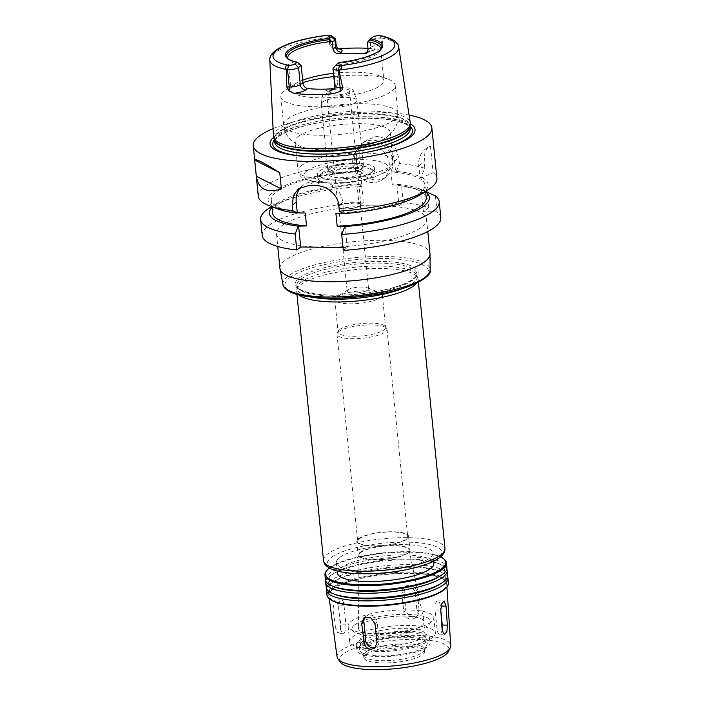<?xml version="1.0" encoding="UTF-8"?>
<svg xmlns="http://www.w3.org/2000/svg" width="704" height="704" viewBox="0 0 704 704"><rect width="100%" height="100%" fill="white"/><g stroke="black" fill="none" stroke-linecap="round" stroke-linejoin="round"><path stroke-width="0.53" stroke-dasharray="3.52 2.64" d="M340.622 628.082A7.181 2.71 90.5 0 0 343.182 633.292A7.181 2.71 90.5 0 0 345.866 624.14L343.974 605.158A7.181 2.71 90.5 0 0 341.422 599.949A7.181 2.71 90.5 0 0 338.73 609.101L340.622 628.082L335.562 628.038L337.946 633.239L339.671 631.69L340.472 629.561L340.815 624.122L338.307 605.106L335.166 599.887L334.365 600.169L333.062 609.048L335.562 628.038M365.112 617.241A7.181 6.389 53.1 0 1 366.221 616.15A7.181 6.389 53.1 0 1 373.032 615.806A7.181 6.389 53.1 0 1 377.186 621.949L379.078 640.93A7.181 6.389 53.1 0 1 376.746 646.606A7.181 6.389 53.1 0 1 375.654 647.249M442.138 629.675A7.181 2.71 -89.5 0 1 439.578 634.198A7.181 2.71 -89.5 0 1 437.017 628.998L435.125 610.007A7.181 2.71 -89.5 0 1 437.818 600.855A7.181 2.71 -89.5 0 1 440.37 606.065L440.845 610.834M403.814 612.198A7.181 6.389 -126.9 0 0 407.968 618.341A7.181 6.389 -126.9 0 0 414.779 618.006A7.181 6.389 -126.9 0 0 417.111 612.33L415.21 593.34A7.181 6.389 -126.9 0 0 411.066 587.206A7.181 6.389 -126.9 0 0 404.254 587.541A7.181 6.389 -126.9 0 0 401.914 593.217L403.814 612.198L405.812 610.702L409.992 616.783L416.812 616.466L418.845 613.492L419.109 610.852L417.454 591.659L413.521 585.385L406.674 585.728L404.158 591.536L405.812 610.702M360.087 205.911A11.484 2.957 174.3 0 1 347.459 208.93A11.484 2.957 174.3 0 1 338.017 206.958A11.484 2.957 174.3 0 1 338.809 205.718A11.484 2.957 174.3 0 1 351.437 202.699A11.484 2.957 174.3 0 1 360.879 204.67A11.484 2.957 174.3 0 1 360.087 205.911M339.478 205.718A10.771 2.772 174.3 0 1 351.314 202.893A10.771 2.772 174.3 0 1 360.166 204.741A10.771 2.772 174.3 0 1 349.721 208.578A10.771 2.772 174.3 0 1 338.73 206.879A10.771 2.772 174.3 0 1 339.478 205.718M298.936 294.958A61.028 15.717 174.3 0 1 296.648 291.262A61.028 15.717 174.3 0 1 296.692 290.127A61.028 15.717 174.3 0 1 300.863 284.671A61.028 15.717 174.3 0 1 365.807 268.778A61.028 15.717 174.3 0 1 417.833 278.036A61.028 15.717 174.3 0 1 418.097 279.136A61.028 15.717 174.3 0 1 416.583 283.21M312.673 297.255A60.306 15.532 174.3 0 1 297.106 288.614A60.306 15.532 174.3 0 1 297.15 287.496A60.306 15.532 174.3 0 1 301.268 282.102A60.306 15.532 174.3 0 1 365.446 266.394A60.306 15.532 174.3 0 1 416.865 275.546A60.306 15.532 174.3 0 1 417.129 276.637A60.306 15.532 174.3 0 1 403.568 288.182M339.715 557.454A48.462 12.487 174.3 0 1 392.99 544.746A48.462 12.487 174.3 0 1 432.81 553.062A48.462 12.487 174.3 0 1 385.827 570.302A48.462 12.487 174.3 0 1 336.362 562.69A48.462 12.487 174.3 0 1 339.715 557.454M337.401 573.047A48.462 12.487 174.3 0 1 340.745 567.811A48.462 12.487 174.3 0 1 394.02 555.104A48.462 12.487 174.3 0 1 433.849 563.42M329.384 568.014A60.306 15.532 174.3 0 1 329.78 567.706A60.306 15.532 174.3 0 1 384.63 552.719A60.306 15.532 174.3 0 1 440.704 556.899M326.744 570.601A61.028 15.717 174.3 0 1 329.182 568.392A61.028 15.717 174.3 0 1 388.124 552.922A61.028 15.717 174.3 0 1 443.802 558.914M325.45 579.814A61.028 15.717 174.3 0 1 329.666 573.223A61.028 15.717 174.3 0 1 396.757 557.216A61.028 15.717 174.3 0 1 446.899 567.697M335.333 587.224A58.538 15.083 174.3 0 1 332.103 574.622A58.538 15.083 174.3 0 1 333.951 573.364A58.538 15.083 174.3 0 1 384.815 560.129A58.538 15.083 174.3 0 1 437.29 563.05A58.538 15.083 174.3 0 1 438.671 576.91M325.82 581.178A61.028 15.717 174.3 0 1 329.938 575.986A61.028 15.717 174.3 0 1 331.866 574.675A61.028 15.717 174.3 0 1 384.886 560.877A61.028 15.717 174.3 0 1 439.595 563.922A61.028 15.717 174.3 0 1 446.802 569.096M326.207 587.409A61.028 15.717 174.3 0 1 330.422 580.818A61.028 15.717 174.3 0 1 397.514 564.81A61.028 15.717 174.3 0 1 447.656 575.291M336.09 594.818A58.538 15.083 174.3 0 1 332.869 582.217A58.538 15.083 174.3 0 1 334.708 580.958A58.538 15.083 174.3 0 1 385.572 567.723A58.538 15.083 174.3 0 1 438.046 570.645A58.538 15.083 174.3 0 1 439.428 584.505M326.577 588.773A61.028 15.717 174.3 0 1 330.695 583.581A61.028 15.717 174.3 0 1 332.622 582.27A61.028 15.717 174.3 0 1 385.642 568.471A61.028 15.717 174.3 0 1 440.352 571.516A61.028 15.717 174.3 0 1 447.559 576.69M326.964 595.003A61.028 15.717 174.3 0 1 331.179 588.412A61.028 15.717 174.3 0 1 398.27 572.405A61.028 15.717 174.3 0 1 448.413 582.886M330.326 599.526A60.306 15.532 174.3 0 1 331.918 589.107A60.306 15.532 174.3 0 1 406.067 573.065A60.306 15.532 174.3 0 1 446.01 587.981M332.913 589.116A59.233 15.259 174.3 0 1 398.279 573.575A59.233 15.259 174.3 0 1 446.714 583.889A59.233 15.259 174.3 0 1 389.277 604.815A59.233 15.259 174.3 0 1 328.83 595.654A59.233 15.259 174.3 0 1 332.913 589.116M337.058 656.876A57.13 14.714 174.3 0 1 340.991 650.575A57.13 14.714 174.3 0 1 404.043 635.58A57.13 14.714 174.3 0 1 450.745 645.524M340.322 662.103A55.053 14.186 174.3 0 1 343.262 654.042A55.053 14.186 174.3 0 1 407.915 639.452A55.053 14.186 174.3 0 1 448.58 651.297M365.983 654.262A30.518 7.858 174.3 0 1 399.529 646.254A30.518 7.858 174.3 0 1 424.6 651.49A30.518 7.858 174.3 0 1 395.014 662.35A30.518 7.858 174.3 0 1 363.871 657.554A30.518 7.858 174.3 0 1 365.983 654.262M365.763 652.062A30.518 7.858 174.3 0 1 399.309 644.054A30.518 7.858 174.3 0 1 424.38 649.29A30.518 7.858 174.3 0 1 424.134 650.531A30.518 7.858 174.3 0 1 394.794 660.15A30.518 7.858 174.3 0 1 364.135 656.524A30.518 7.858 174.3 0 1 363.651 655.354A30.518 7.858 174.3 0 1 365.763 652.062M361.997 646.29A33.959 8.747 174.3 0 1 401.878 637.287A33.959 8.747 174.3 0 1 426.967 644.591A33.959 8.747 174.3 0 1 394.31 655.292A33.959 8.747 174.3 0 1 360.184 651.262A33.959 8.747 174.3 0 1 361.997 646.29M359.374 646.263A36.793 9.478 174.3 0 1 399.819 636.618A36.793 9.478 174.3 0 1 430.056 642.928A36.793 9.478 174.3 0 1 394.381 656.014A36.793 9.478 174.3 0 1 356.831 650.241A36.793 9.478 174.3 0 1 359.374 646.263M358.855 641.089A36.793 9.478 174.3 0 1 399.309 631.435A36.793 9.478 174.3 0 1 429.537 637.754A36.793 9.478 174.3 0 1 393.87 650.839A36.793 9.478 174.3 0 1 356.312 645.066A36.793 9.478 174.3 0 1 358.855 641.089M362.674 641.124A32.666 8.413 174.3 0 1 398.587 632.553A32.666 8.413 174.3 0 1 425.436 638.167A32.666 8.413 174.3 0 1 393.765 649.783A32.666 8.413 174.3 0 1 360.422 644.653A32.666 8.413 174.3 0 1 362.674 641.124M362.261 636.979A32.666 8.413 174.3 0 1 398.174 628.417A32.666 8.413 174.3 0 1 425.022 634.022A32.666 8.413 174.3 0 1 393.351 645.638A32.666 8.413 174.3 0 1 360.008 640.508A32.666 8.413 174.3 0 1 362.261 636.979M352.625 636.891A43.076 11.097 174.3 0 1 399.978 625.592A43.076 11.097 174.3 0 1 435.38 632.984A43.076 11.097 174.3 0 1 393.615 648.305A43.076 11.097 174.3 0 1 349.65 641.546A43.076 11.097 174.3 0 1 352.625 636.891M351.076 621.359A43.076 11.097 174.3 0 1 398.429 610.06A43.076 11.097 174.3 0 1 433.831 617.452A43.076 11.097 174.3 0 1 432.573 620.558A43.076 11.097 174.3 0 1 392.066 632.773A43.076 11.097 174.3 0 1 349.941 628.804A43.076 11.097 174.3 0 1 348.093 626.014A43.076 11.097 174.3 0 1 351.076 621.359M354.746 624.844A39.486 10.173 174.3 0 1 403.295 614.337A39.486 10.173 174.3 0 1 429.449 624.105A39.486 10.173 174.3 0 1 392.313 635.307A39.486 10.173 174.3 0 1 353.707 631.664A39.486 10.173 174.3 0 1 354.746 624.844M360.694 624.897A33.062 8.518 174.3 0 1 396.581 616.246A33.062 8.518 174.3 0 1 424.169 621.667A33.062 8.518 174.3 0 1 392.154 633.662A33.062 8.518 174.3 0 1 358.398 628.232A33.062 8.518 174.3 0 1 360.694 624.897M360.774 552.482A25.159 6.486 174.3 0 1 388.089 545.899A25.159 6.486 174.3 0 1 409.086 550.026A25.159 6.486 174.3 0 1 384.718 559.152A25.159 6.486 174.3 0 1 359.022 555.016A25.159 6.486 174.3 0 1 360.774 552.482M359.973 552.473A26.03 6.706 174.3 0 1 388.582 545.653A26.03 6.706 174.3 0 1 409.974 550.114A26.03 6.706 174.3 0 1 384.736 559.372A26.03 6.706 174.3 0 1 358.178 555.289A26.03 6.706 174.3 0 1 359.973 552.473M358.591 538.666A26.03 6.706 174.3 0 1 387.209 531.846A26.03 6.706 174.3 0 1 408.593 536.307A26.03 6.706 174.3 0 1 383.363 545.565A26.03 6.706 174.3 0 1 356.796 541.482A26.03 6.706 174.3 0 1 358.591 538.666M359.427 538.674A25.133 6.477 174.3 0 1 387.05 532.083A25.133 6.477 174.3 0 1 407.695 536.404A25.133 6.477 174.3 0 1 383.337 545.336A25.133 6.477 174.3 0 1 357.685 541.394A25.133 6.477 174.3 0 1 359.427 538.674M338.756 331.575A25.133 6.477 174.3 0 1 364.461 325.098A25.133 6.477 174.3 0 1 386.628 328.337A25.133 6.477 174.3 0 1 387.024 329.305A25.133 6.477 174.3 0 1 362.666 338.237A25.133 6.477 174.3 0 1 337.014 334.294A25.133 6.477 174.3 0 1 337.216 333.274A25.133 6.477 174.3 0 1 338.756 331.575M339.706 329.498A23.874 6.151 174.3 0 1 364.135 323.338A23.874 6.151 174.3 0 1 385.194 326.418A23.874 6.151 174.3 0 1 385.572 327.334A23.874 6.151 174.3 0 1 362.428 335.826A23.874 6.151 174.3 0 1 338.061 332.077A23.874 6.151 174.3 0 1 338.246 331.109A23.874 6.151 174.3 0 1 339.706 329.498M336.477 297.07A23.874 6.151 174.3 0 1 337.225 296.56A23.874 6.151 174.3 0 1 357.966 291.166A23.874 6.151 174.3 0 1 379.368 292.354A23.874 6.151 174.3 0 1 382.334 294.914A23.874 6.151 174.3 0 1 359.19 303.398A23.874 6.151 174.3 0 1 334.822 299.649A23.874 6.151 174.3 0 1 336.477 297.07M347.882 289.916A10.771 2.772 174.3 0 1 348.216 289.678A10.771 2.772 174.3 0 1 357.579 287.25A10.771 2.772 174.3 0 1 367.233 287.786A10.771 2.772 174.3 0 1 368.57 288.939A10.771 2.772 174.3 0 1 358.125 292.767A10.771 2.772 174.3 0 1 347.134 291.078A10.771 2.772 174.3 0 1 347.882 289.916M279.946 268.523A75.39 19.422 174.3 0 1 285.155 260.383A75.39 19.422 174.3 0 1 368.025 240.61A75.39 19.422 174.3 0 1 429.977 253.554M262.214 235.435A89.751 23.118 174.3 0 1 363.396 202.4L359.11 205.621L379.051 205.814A75.39 19.422 -5.7 0 0 281.714 225.861A75.39 19.422 -5.7 0 0 276.496 234.01A75.39 19.422 -5.7 0 0 323.972 247.236A75.39 19.422 -5.7 0 0 426.527 219.032A75.39 19.422 -5.7 0 0 379.051 205.814L399.001 205.999L403.286 202.778A89.751 23.118 174.3 0 1 428.762 207.662L423.368 211.719L437.043 211.851A89.751 23.118 174.3 0 1 440.818 217.606M343.306 250.413L347.239 247.456L343.006 247.412M333.265 68.103A8.545 2.2 174.3 0 1 333.608 67.795L338.976 62.577M336.582 64.381L333.608 67.795L335.324 85.052L337.946 83.09L336.222 65.833M333.476 73.348A46.666 12.021 174.3 0 1 378.03 75.39A46.666 12.021 174.3 0 1 383.83 80.388A46.666 12.021 174.3 0 1 338.589 96.985A46.666 12.021 174.3 0 1 290.954 89.654A46.666 12.021 174.3 0 1 294.175 84.612A46.666 12.021 174.3 0 1 295.645 83.609A46.666 12.021 174.3 0 1 302.658 80.238M380.6 49.632A46.666 12.021 174.3 0 1 380.292 50.512A46.666 12.021 174.3 0 1 336.934 65.058M337.946 83.09L335.843 87.604L334.25 88.458M300.573 64.715A46.666 12.021 174.3 0 1 288.517 59.673A46.666 12.021 174.3 0 1 288.042 58.872M380.556 49.694A47.705 12.285 174.3 0 1 380.125 50.222A47.705 12.285 174.3 0 1 338.325 63.422M367.391 42.39L370.014 40.418A8.545 2.2 174.3 0 1 381.04 38.148L381.902 38.034L381.682 35.895M379.386 35.684L381.04 38.148L381.735 45.047L383.108 45.065L381.665 38.148M273.442 136.47A68.746 17.706 174.3 0 1 278.212 129.281A68.746 17.706 174.3 0 1 353.338 111.267A68.746 17.706 174.3 0 1 410.247 122.813M326.955 35.288L329.56 37.655L329.498 44.554L330.871 44.572A8.545 2.2 174.3 0 1 334.294 44.889A8.545 2.2 174.3 0 1 336.257 46.068M337.638 48.822L331.478 47.159L329.498 44.554M367.981 48.321A65.428 16.852 174.3 0 1 377.388 49.157A13.93 3.59 -5.7 0 0 367.884 51.515M383.108 45.065L382.334 47.643L378.831 49.183L377.388 49.157M329.56 37.655L330.185 37.664A8.545 2.2 174.3 0 1 335.201 38.614M298.637 63.052A47.705 12.285 174.3 0 1 288.622 59.356A47.705 12.285 174.3 0 1 288.094 58.916M423.368 211.719L421.256 190.582L422.127 189.922L425.876 191.215L419.426 188.786A80.406 20.715 174.3 0 1 422.127 189.922M427.222 192.21L428.762 207.662M425.586 191.506L423.474 190.599L421.256 190.582M437.043 211.851L435.45 195.897M419.962 177.637L422.18 177.654L433.127 172.577L430.496 146.274L428.041 147.074L424.926 152.134L424.178 161.744L424.838 168.397L420.842 176.977L419.962 177.637L418.783 165.801A21.542 19.158 53.1 0 1 425.779 148.773A21.542 19.158 53.1 0 1 430.496 146.274M422.18 177.654A80.406 20.715 174.3 0 1 420.033 194.867M343.482 213.646L343.015 213.365M403.286 202.778L401.694 186.824L397.646 184.29L396.889 184.862L392.269 184.818L390.975 171.873A77.185 19.879 174.3 0 1 424.917 184.774A77.185 19.879 174.3 0 1 335.896 213.294M390.975 171.873L395.595 171.917L396.361 171.345A80.406 20.715 174.3 0 1 420.842 176.977M433.127 172.577A89.751 23.118 174.3 0 1 436.902 178.341M423.474 190.599A80.406 20.715 174.3 0 1 425.63 191.937M401.694 186.824A89.751 23.118 174.3 0 1 427.17 191.708M397.646 184.29A80.406 20.715 174.3 0 1 419.426 188.786M343.842 213.374L342.76 202.585A21.542 19.158 -126.9 0 0 320.751 181.685L314.107 181.623A21.542 19.158 -126.9 0 0 303.222 185.117A21.542 19.158 -126.9 0 0 300.934 187.194M347.239 247.456L345.136 226.318M396.361 171.345L399.37 163.504A89.751 23.118 174.3 0 1 424.838 168.397M399.37 163.504L398.807 157.907L395.111 146.96L387.174 138.97L376.719 136.303L366.582 140.008L360.51 147.638L358.917 157.529L359.48 163.126L356.47 170.966L355.714 171.538L360.334 171.582L361.618 184.527L356.998 184.483L357.764 183.911L361.803 186.446L363.396 202.4M258.289 196.17A89.751 23.118 174.3 0 1 264.493 186.472A89.751 23.118 174.3 0 1 359.48 163.126M273.073 128.656A89.751 23.118 174.3 0 1 409.068 115.086M278.098 209.035A80.406 20.715 174.3 0 1 281.38 187.167A80.406 20.715 174.3 0 1 356.47 170.966M392.269 184.818A77.185 19.879 174.3 0 1 426.21 197.718M305.246 213.004A77.185 19.879 174.3 0 1 271.313 200.103A77.185 19.879 174.3 0 1 360.334 171.582M272.606 213.048A77.185 19.879 174.3 0 1 361.618 184.527M372.926 182.591A19.747 17.565 53.1 0 1 354.13 169.039A19.747 17.565 53.1 0 1 359.172 147.822A19.747 17.565 53.1 0 1 385.07 153.05A19.747 17.565 53.1 0 1 382.906 179.379A19.747 17.565 53.1 0 1 372.926 182.591M376.473 179.925A19.747 17.565 -126.9 0 0 386.443 176.722A19.747 17.565 -126.9 0 0 388.608 150.383A19.747 17.565 -126.9 0 0 362.71 145.156A19.747 17.565 -126.9 0 0 357.667 166.373A19.747 17.565 -126.9 0 0 376.473 179.925M359.11 205.621L356.998 184.483M355.714 171.538L354.631 160.75A21.542 19.158 53.1 0 1 361.627 143.722A21.542 19.158 53.1 0 1 382.07 142.718A21.542 19.158 53.1 0 1 394.522 161.128L395.595 171.917M396.889 184.862L399.001 205.999M269.65 207.856A89.751 23.118 174.3 0 1 361.803 186.446M272.026 207.275A80.406 20.715 174.3 0 1 277.49 202.954A80.406 20.715 174.3 0 1 357.764 183.911M274.49 139.814A70.18 18.075 174.3 0 1 277.64 136.858A70.18 18.075 174.3 0 1 346.192 119.002A70.18 18.075 174.3 0 1 409.886 126.298M351.586 154.651A70.18 18.075 174.3 0 1 351.454 154.669A70.18 18.075 174.3 0 1 337.366 156.068A70.18 18.075 174.3 0 1 337.234 156.086M273.583 137.377A72.864 18.77 174.3 0 1 275.097 136.145A72.864 18.77 174.3 0 1 342.927 117.894A72.864 18.77 174.3 0 1 410.291 123.737M327.439 91.81A11.484 2.957 174.3 0 1 340.067 88.801A11.484 2.957 174.3 0 1 349.51 90.772A11.484 2.957 174.3 0 1 338.369 94.855A11.484 2.957 174.3 0 1 326.647 93.051A11.484 2.957 174.3 0 1 327.439 91.81M334.154 88.484A15.162 3.907 174.3 0 1 353.1 90.138A15.162 3.907 174.3 0 1 338.466 95.797A15.162 3.907 174.3 0 1 323.004 93.148A15.162 3.907 174.3 0 1 324.042 91.775A15.162 3.907 174.3 0 1 332.499 88.783M322.494 102.106A17.952 4.62 174.3 0 1 341.616 97.434A17.952 4.62 174.3 0 1 356.902 100.17A17.952 4.62 174.3 0 1 356.972 100.478A17.952 4.62 174.3 0 1 339.574 106.867A17.952 4.62 174.3 0 1 321.253 104.051A17.952 4.62 174.3 0 1 321.262 103.726A17.952 4.62 174.3 0 1 322.494 102.106M329.041 167.693A17.952 4.62 174.3 0 1 348.77 162.985A17.952 4.62 174.3 0 1 363.519 166.065A17.952 4.62 174.3 0 1 362.965 167.385A17.952 4.62 174.3 0 1 346.122 172.445A17.952 4.62 174.3 0 1 328.601 170.817A17.952 4.62 174.3 0 1 327.8 169.629A17.952 4.62 174.3 0 1 329.041 167.693M329.956 168.538A17.054 4.391 174.3 0 1 348.7 164.067A17.054 4.391 174.3 0 1 362.71 166.998A17.054 4.391 174.3 0 1 362.182 168.256A17.054 4.391 174.3 0 1 346.174 173.061A17.054 4.391 174.3 0 1 329.534 171.512A17.054 4.391 174.3 0 1 328.777 170.386A17.054 4.391 174.3 0 1 329.956 168.538M330.387 172.876A17.054 4.391 174.3 0 1 349.131 168.406A17.054 4.391 174.3 0 1 363.141 171.327A17.054 4.391 174.3 0 1 346.614 177.39A17.054 4.391 174.3 0 1 329.208 174.715A17.054 4.391 174.3 0 1 330.387 172.876M321.913 172.797A26.206 6.75 174.3 0 1 347.222 166.153A26.206 6.75 174.3 0 1 371.131 168.722A26.206 6.75 174.3 0 1 346.843 179.74A26.206 6.75 174.3 0 1 320.866 173.738A26.206 6.75 174.3 0 1 321.913 172.797M319.827 175.19A28.723 7.401 174.3 0 1 347.565 167.904A28.723 7.401 174.3 0 1 373.762 170.729A28.723 7.401 174.3 0 1 374.994 172.586A28.723 7.401 174.3 0 1 347.151 182.802A28.723 7.401 174.3 0 1 317.838 178.288A28.723 7.401 174.3 0 1 318.674 176.229A28.723 7.401 174.3 0 1 319.827 175.19M319.414 171.046A28.723 7.401 174.3 0 1 350.979 163.513A28.723 7.401 174.3 0 1 374.581 168.441A28.723 7.401 174.3 0 1 346.738 178.658A28.723 7.401 174.3 0 1 317.425 174.152A28.723 7.401 174.3 0 1 319.414 171.046M298.346 136.365A47.749 12.302 174.3 0 1 350.838 123.842A47.749 12.302 174.3 0 1 390.069 132.035A47.749 12.302 174.3 0 1 386.496 137.403A47.749 12.302 174.3 0 1 343.781 149.019A47.749 12.302 174.3 0 1 299.605 146.071A47.749 12.302 174.3 0 1 295.046 141.522A47.749 12.302 174.3 0 1 298.346 136.365M333.793 76.569A57.438 14.793 174.3 0 1 388.01 79.138A57.438 14.793 174.3 0 1 395.146 85.298A57.438 14.793 174.3 0 1 339.46 105.723A57.438 14.793 174.3 0 1 280.834 96.703A57.438 14.793 174.3 0 1 284.803 90.499A57.438 14.793 174.3 0 1 286.616 89.258A57.438 14.793 174.3 0 1 302.887 82.535M345.866 624.14L340.806 624.087M343.974 605.158L338.307 605.106M338.73 609.101L333.062 609.048M379.078 640.93L377.08 642.435M377.186 621.949L374.942 623.63M437.017 628.998L442.086 629.042M435.125 610.007L440.792 610.06M440.37 606.065L441.065 606.074M417.111 612.33L419.109 610.826M415.21 593.34L417.454 591.659M401.914 593.217L404.158 591.536M323.514 560.49A61.028 15.717 174.3 0 1 327.738 553.898A61.028 15.717 174.3 0 1 394.821 537.891A61.028 15.717 174.3 0 1 444.972 548.363M331.408 557.374A57.438 14.793 174.3 0 1 429.352 544.465A57.438 14.793 174.3 0 1 393.008 571.798A57.438 14.793 174.3 0 1 331.408 557.374M282.99 284.504A73.964 19.052 174.3 0 1 288.042 276.074A73.964 19.052 174.3 0 1 370.19 256.643A73.964 19.052 174.3 0 1 430.144 269.817M289.854 277.666A72.169 18.594 174.3 0 1 412.931 261.439A72.169 18.594 174.3 0 1 367.259 295.786A72.169 18.594 174.3 0 1 289.854 277.666M299.508 277.754A61.75 15.902 174.3 0 1 404.8 263.877A61.75 15.902 174.3 0 1 365.737 293.26A61.75 15.902 174.3 0 1 299.508 277.754M300.978 279.154A60.306 15.532 174.3 0 1 367.277 263.34A60.306 15.532 174.3 0 1 416.83 273.689A60.306 15.532 174.3 0 1 358.362 295.134A60.306 15.532 174.3 0 1 296.806 285.666A60.306 15.532 174.3 0 1 300.978 279.154M334.734 85.976A8.545 2.2 174.3 0 1 335.324 85.052A5.386 4.787 53.1 0 1 333.573 89.311L335.843 87.613M372.988 36.995L370.014 40.418L370.7 47.318A8.545 2.2 174.3 0 1 377.546 45.302A8.545 2.2 174.3 0 1 381.735 45.047A5.386 2.033 90.5 0 0 382.334 47.643M269.79 59.981A64.786 16.685 174.3 0 1 274.278 53.205A64.786 16.685 174.3 0 1 329.155 37.532M381.902 38.034A64.786 16.685 174.3 0 1 398.71 47.115M328.53 35.2L330.185 37.664L330.871 44.572A5.386 2.033 -89.5 0 0 331.478 47.159M368.078 49.289L370.7 47.318A5.386 4.787 53.1 0 1 368.949 51.577A5.386 4.787 53.1 0 1 367.558 52.272M418.783 165.801L424.178 161.744M314.107 181.623L308.889 185.548M320.751 181.685L315.533 185.61M342.76 202.585L338.826 205.542M354.631 160.75L358.917 157.529M394.522 161.128L398.807 157.907M279.426 134.807A68.033 17.521 174.3 0 1 354.209 116.97A68.033 17.521 174.3 0 1 410.115 128.647C409.367 126.518 408.188 122.971 389.805 119.821C375.223 117.744 358.028 117.744 338.237 119.83C309.716 123.323 289.872 128.885 278.731 136.506C276.074 138.477 274.736 140.36 274.727 142.155A68.033 17.521 174.3 0 1 279.426 134.807M306.777 170.931A42.363 10.912 174.3 0 1 379.016 161.401A42.363 10.912 174.3 0 1 352.211 181.562A42.363 10.912 174.3 0 1 306.777 170.931M301.277 165.704A47.749 12.302 174.3 0 1 353.76 153.182A47.749 12.302 174.3 0 1 392.999 161.374A47.749 12.302 174.3 0 1 346.711 178.358A47.749 12.302 174.3 0 1 297.977 170.861A47.749 12.302 174.3 0 1 301.277 165.704M287.646 118.985A57.438 14.793 174.3 0 1 350.786 103.919A57.438 14.793 174.3 0 1 397.989 113.784A57.438 14.793 174.3 0 1 342.302 134.209A57.438 14.793 174.3 0 1 283.677 125.189A57.438 14.793 174.3 0 1 287.646 118.985M274.525 139.902A68.033 17.521 174.3 0 1 274.463 139.48L274.63 140.184A68.103 17.538 174.3 0 1 279.039 131.595A68.103 17.538 174.3 0 1 356.286 113.634A68.103 17.538 174.3 0 1 409.816 126.694L409.842 125.972A68.033 17.521 174.3 0 1 409.869 126.394M274.498 139.832L274.463 139.48A68.033 17.521 174.3 0 1 279.162 132.132A68.033 17.521 174.3 0 1 353.945 114.294A68.033 17.521 174.3 0 1 409.842 125.972L409.878 126.324M343.182 633.292L337.946 633.239M341.422 599.949L335.166 599.887M376.746 646.606L374.704 648.138M366.221 616.15L363.801 617.962M439.578 634.198L444.805 634.251M437.818 600.855L444.074 600.917M414.779 618.006L416.812 616.475M404.254 587.541L406.666 585.728M297.15 287.496L296.692 290.127M416.865 275.546L417.833 278.036M296.648 291.262L296.965 294.43M418.097 279.136L418.414 282.313M336.362 562.69L337.19 570.97M432.81 553.062L433.638 561.343M333.951 573.364L331.866 574.675M437.29 563.05L439.595 563.922M334.708 580.958L332.622 582.27M438.046 570.645L440.352 571.516M446.908 586.942L446.714 583.889M329.243 598.69L328.83 595.654M363.651 655.354L363.871 657.554M424.38 649.29L424.6 651.49M424.134 650.531L426.967 644.591M364.135 656.524L360.184 651.262M356.312 645.066L356.831 650.241M429.537 637.754L430.056 642.928M360.008 640.508L360.422 644.653M425.022 634.022L425.436 638.167M348.093 626.014L349.65 641.546M433.831 617.452L435.38 632.984M429.449 624.105L432.573 620.558M353.707 631.664L349.941 628.804M359.022 555.016L358.398 628.232M409.086 550.026L424.169 621.667M356.796 541.482L358.178 555.289M408.593 536.307L409.974 550.114M337.014 334.294L357.685 541.394M387.024 329.305L407.695 536.404M338.246 331.109L337.216 333.274M385.194 326.418L386.628 328.337M334.822 299.649L338.061 332.077M382.334 294.914L385.572 327.334M348.216 289.678L337.225 296.56M367.233 287.786L379.368 292.354M338.73 206.879L347.134 291.078M360.166 204.741L368.57 288.939M276.496 234.01L277.746 246.497M426.527 219.032L427.777 231.519M417.129 276.637L416.83 273.689C417.155 276.857 412.333 280.5 402.38 284.627C389.946 289.309 374.475 292.53 355.969 294.29C331.276 296.234 313.298 294.95 302.034 290.462C294.474 286.062 298.206 287.223 296.806 285.666L297.106 288.614M287.786 57.886L290.954 89.654M380.662 48.62L383.83 80.388M380.292 50.512L381.137 48.726M380.125 50.222L381.058 49.157M288.517 59.673L287.329 58.089M288.622 59.356L287.496 58.494M366.687 53.284L370.348 50.926L378.831 49.183M337.26 48.875L336.274 48.708M425.779 148.773L428.041 147.074M303.222 185.117L298.487 188.681M424.917 184.774L425.577 191.4M271.313 200.103L271.973 206.73M362.71 145.156L359.172 147.822M386.443 176.722L382.906 179.379M361.627 143.722L366.573 140.008M277.49 202.954L271.638 206.606M326.647 93.051L338.017 206.958M349.51 90.772L360.879 204.67M323.004 93.148L321.262 103.726M353.1 90.138L356.902 100.17M321.253 104.051L327.8 169.629M356.972 100.478L363.519 166.065M362.182 168.256L362.965 167.385M329.534 171.512L328.601 170.817M328.777 170.386L329.208 174.715M362.71 166.998L363.141 171.327M320.866 173.738L318.674 176.229M371.131 168.722L373.762 170.729M317.425 174.152L317.838 178.288M374.581 168.441L374.994 172.586M390.069 132.035L392.999 161.374C393.026 165.713 390.949 169.127 386.751 171.635L374.062 177.17C366.247 179.564 357.386 181.271 347.477 182.301C334.638 183.568 323.523 183.418 314.142 181.852L306.108 179.678C301.488 178.024 298.778 175.085 297.977 170.861L295.046 141.522M395.146 85.298L397.989 113.784C398.394 118.342 397.637 122.628 395.71 126.641L393.624 130.24L386.496 137.403M280.834 96.703L283.677 125.189C284.178 129.738 285.771 133.795 288.446 137.35L291.201 140.466L299.605 146.071M295.645 83.609L286.616 89.258M378.03 75.39L388.01 79.138"/><path stroke-width="1.06" d="M375.654 647.249A7.181 6.389 53.1 0 1 365.781 640.807L363.889 621.826A7.181 6.389 53.1 0 1 365.112 617.241M377.08 642.435L374.704 648.138L371.043 649.334L368.474 648.771L366.203 647.231L364.575 644.97L361.645 623.506L363.801 617.962L370.612 617.654L374.942 623.63L377.08 642.435M440.845 610.834L442.262 625.046A7.181 2.71 -89.5 0 1 442.138 629.675M447.33 625.099L446.926 631.391L444.805 634.251L443.397 633.354L442.086 629.068L440.792 610.06L441.725 603.777L444.074 600.917L446.037 606.118L447.33 625.099L442.262 625.046M416.583 283.21A61.028 15.717 174.3 0 1 358.934 300.846A61.028 15.717 174.3 0 1 298.936 294.958M403.568 288.182A60.306 15.532 174.3 0 1 312.673 297.255M433.638 561.343L433.849 563.42A48.462 12.487 174.3 0 1 386.866 580.659A48.462 12.487 174.3 0 1 337.401 573.047L337.19 570.97M440.704 556.899A60.306 15.532 174.3 0 1 443.054 558.342A60.306 15.532 174.3 0 1 387.165 583.695A60.306 15.532 174.3 0 1 327.369 569.888A60.306 15.532 174.3 0 1 329.384 568.014M443.054 558.342L443.802 558.914A61.028 15.717 174.3 0 1 446.415 562.866A61.028 15.717 174.3 0 1 387.253 584.566A61.028 15.717 174.3 0 1 324.966 574.983A61.028 15.717 174.3 0 1 326.744 570.601L327.369 569.888M446.415 562.866L446.899 567.697A61.028 15.717 174.3 0 1 440.757 575.599A61.028 15.717 174.3 0 1 387.737 589.398A61.028 15.717 174.3 0 1 333.027 586.353A61.028 15.717 174.3 0 1 325.45 579.814L324.966 574.983M440.757 575.599L438.671 576.91A58.538 15.083 174.3 0 1 387.807 590.146A58.538 15.083 174.3 0 1 335.333 587.224L333.027 586.353M446.802 569.096A61.028 15.717 174.3 0 1 447.172 570.46A61.028 15.717 174.3 0 1 388.01 592.161A61.028 15.717 174.3 0 1 325.723 582.578A61.028 15.717 174.3 0 1 325.82 581.178M447.172 570.46L447.656 575.291A61.028 15.717 174.3 0 1 441.522 583.194A61.028 15.717 174.3 0 1 388.494 596.992A61.028 15.717 174.3 0 1 333.784 593.947A61.028 15.717 174.3 0 1 326.207 587.409L325.723 582.578M441.522 583.194L439.428 584.505A58.538 15.083 174.3 0 1 388.564 597.74A58.538 15.083 174.3 0 1 336.09 594.818L333.784 593.947M447.559 576.69A61.028 15.717 174.3 0 1 447.938 578.054A61.028 15.717 174.3 0 1 388.766 599.755A61.028 15.717 174.3 0 1 326.48 590.172A61.028 15.717 174.3 0 1 326.577 588.773M447.938 578.054L448.413 582.886A61.028 15.717 174.3 0 1 446.635 587.268A61.028 15.717 174.3 0 1 389.25 604.586A61.028 15.717 174.3 0 1 329.578 598.954A61.028 15.717 174.3 0 1 326.964 595.003L326.48 590.172M446.635 587.268L446.01 587.981A60.306 15.532 174.3 0 1 389.303 605.097A60.306 15.532 174.3 0 1 330.326 599.526L329.578 598.954M446.908 586.942L450.745 645.524A57.13 14.714 174.3 0 1 450.287 647.724A57.13 14.714 174.3 0 1 395.349 665.72A57.13 14.714 174.3 0 1 337.946 658.935A57.13 14.714 174.3 0 1 337.058 656.876L329.243 598.69M450.287 647.724L448.58 651.297A55.053 14.186 174.3 0 1 395.648 668.633A55.053 14.186 174.3 0 1 340.322 662.103L337.946 658.935M427.777 231.519L429.977 253.554A75.39 19.422 174.3 0 1 430.003 254.003A75.39 19.422 174.3 0 1 356.893 280.359A75.39 19.422 174.3 0 1 280.007 268.972A75.39 19.422 174.3 0 1 279.946 268.523L277.746 246.497M343.006 247.412L300.705 247.016L296.771 249.973A89.751 23.118 174.3 0 1 262.214 235.435L260.621 219.481A89.751 23.118 174.3 0 1 269.65 207.856L271.638 206.606M425.586 191.506L435.45 195.897A89.751 23.118 174.3 0 1 439.226 201.652L440.818 217.606A89.751 23.118 174.3 0 1 343.306 250.413L341.713 234.458L344.775 226.582A80.406 20.715 174.3 0 0 425.63 191.937M339.39 70.004A64.786 16.685 174.3 0 0 398.71 47.115C398.402 42.319 392.718 38.579 381.682 35.895L379.227 35.675A4.954 1.276 -5.7 0 0 372.988 36.995L370.594 38.799A48.778 12.566 174.3 0 1 381.058 49.157A48.778 12.566 174.3 0 1 338.976 62.577L336.582 64.381A4.954 1.276 -5.7 0 0 336.389 64.557A4.954 1.276 -5.7 0 0 339.205 65.78L339.363 65.78C342.69 66.37 342.698 67.778 339.39 70.004L338.395 70.224A8.545 2.2 174.3 0 1 333.01 68.719A8.545 2.2 174.3 0 1 333.265 68.103L336.389 64.557M302.658 80.238A46.666 12.021 174.3 0 1 333.476 73.348M288.042 58.872A46.666 12.021 174.3 0 1 287.786 57.886A46.666 12.021 174.3 0 1 291.007 52.844A46.666 12.021 174.3 0 1 331.505 41.448L328.918 38.403L331.302 36.608A4.954 1.276 -5.7 0 0 331.434 35.746A4.954 1.276 -5.7 0 0 328.68 35.2L326.955 35.288M331.434 35.746L335.201 38.614A8.545 2.2 174.3 0 1 335.562 39.16A8.545 2.2 174.3 0 1 334.972 40.084L335.667 46.992L333.045 48.963L332.358 42.055L331.505 41.448M333.045 48.963C333.802 52.096 335.878 53.654 339.284 53.636L341.167 52.21A13.93 3.59 -5.7 0 0 338.932 48.796L337.638 48.822M367.558 52.272A5.386 4.787 53.1 0 1 366.23 52.448L364.346 53.874A46.666 12.021 -5.7 0 0 339.284 53.636M364.346 53.874L366.687 53.275L368.078 49.289L367.391 42.39L367.866 41.791A46.666 12.021 174.3 0 1 380.662 48.62A46.666 12.021 174.3 0 1 380.6 49.632M334.25 88.458L330.854 90.182A13.93 3.59 -5.7 0 0 333.582 93.702L339.926 91.494C341.704 90.631 342.593 89.294 342.602 87.498L340.12 87.481A8.545 2.2 174.3 0 1 336.996 87.217A8.545 2.2 174.3 0 1 334.734 85.976L333.01 68.719M333.582 93.702A65.965 16.993 174.3 0 1 293.894 93.333A13.93 3.59 -5.7 0 0 305.791 89.954L307.683 88.528A46.666 12.021 -5.7 0 0 332.746 88.766M307.683 88.528C305.07 87.947 303.486 86.02 302.914 82.755L300.291 84.726A8.545 2.2 174.3 0 1 292.987 86.794A8.545 2.2 174.3 0 1 289.256 86.997L286.774 86.97L289.062 91.01L293.894 93.333M286.774 86.97L286.642 69.511C284.31 67.223 284.935 65.824 288.499 65.305L288.658 65.305A4.954 1.276 -5.7 0 0 294.897 63.985L297.29 62.181L301.189 65.498L302.914 82.755M370.594 38.799L367.866 41.791M369.459 40.005A47.705 12.285 174.3 0 1 381.137 48.726A47.705 12.285 174.3 0 1 380.556 49.694M339.011 70.224L342.602 87.498M398.71 47.115L410.247 122.813A68.746 17.706 174.3 0 1 410.23 124.326A68.746 17.706 174.3 0 1 343.631 147.497A68.746 17.706 174.3 0 1 273.759 137.949A68.746 17.706 174.3 0 1 273.442 136.47L269.79 59.981A64.786 16.685 174.3 0 0 286.642 69.511M338.932 48.796A65.428 16.852 174.3 0 1 367.981 48.321M301.189 65.498L298.566 67.47A8.545 2.2 174.3 0 1 287.54 69.74L286.915 69.731M331.302 36.608L334.972 40.084L332.358 42.055M288.094 58.916A47.705 12.285 174.3 0 1 287.329 58.089A47.705 12.285 174.3 0 1 329.771 39.626M297.29 62.181A48.778 12.566 174.3 0 1 287.496 58.494A48.778 12.566 174.3 0 1 328.918 38.403M254.716 160.054C255.376 158.391 263.727 162.615 279.761 172.718L254.716 160.054L256.335 176.282L281.38 188.945C266.807 193.477 258.465 189.253 256.335 176.282M279.761 172.718L281.38 188.945M425.982 191.25L427.222 192.21M427.874 189.966L420.033 194.867A80.406 20.715 174.3 0 1 343.482 213.646L339.39 211.147A89.751 23.118 174.3 0 0 427.874 189.966A89.751 23.118 174.3 0 0 436.902 178.341L431.86 127.864A89.751 23.118 174.3 0 1 344.854 159.782A89.751 23.118 174.3 0 1 253.255 145.693A89.751 23.118 174.3 0 1 259.459 135.995A89.751 23.118 174.3 0 1 273.073 128.656M343.015 213.365L335.896 213.294L337.19 226.239L344.775 226.582M439.226 201.652A89.751 23.118 174.3 0 1 341.713 234.458M300.934 187.194A21.542 19.158 -126.9 0 0 296.226 202.145L297.308 212.934L292.855 210.707L292.292 205.102L293.418 195.562L298.487 188.69L308.889 185.548A89.751 23.118 -5.7 0 0 315.533 185.61C326.339 185.363 337.973 194.401 338.826 205.542L339.39 211.147M296.771 249.973L295.178 234.018L298.232 226.151L306.539 225.949L305.246 213.004L297.308 212.934M298.593 225.878L300.705 247.016M409.068 115.086A89.751 23.118 174.3 0 1 431.86 127.864M292.855 210.707A89.751 23.118 174.3 0 1 269.438 205.779A89.751 23.118 174.3 0 1 258.289 196.17L253.255 145.693M296.947 213.206A80.406 20.715 174.3 0 1 278.098 209.035L269.438 205.779M425.577 191.4L426.21 197.718A77.185 19.879 174.3 0 1 337.19 226.239M306.539 225.949A77.185 19.879 174.3 0 1 272.606 213.048L271.973 206.73M295.178 234.018A89.751 23.118 174.3 0 1 260.621 219.481M298.232 226.151A80.406 20.715 174.3 0 1 272.026 207.275M409.886 126.298A70.18 18.075 174.3 0 1 351.586 154.651M337.234 156.086A70.18 18.075 174.3 0 1 274.49 139.814M410.291 123.737A72.864 18.77 174.3 0 1 351.727 154.634A72.864 18.77 174.3 0 1 337.102 156.094A72.864 18.77 174.3 0 1 273.583 137.377M332.499 88.783A15.162 3.907 174.3 0 1 334.154 88.484M302.887 82.535A57.438 14.793 174.3 0 1 333.793 76.569M365.781 640.807L363.783 642.303M363.889 621.826L361.645 623.506M441.065 606.074L446.037 606.118M418.414 282.313L444.972 548.363A61.028 15.717 174.3 0 1 385.81 570.073A61.028 15.717 174.3 0 1 323.514 560.49L296.965 294.43M430.003 254.003L430.144 269.817A73.964 19.052 174.3 0 1 358.415 295.68A73.964 19.052 174.3 0 1 282.99 284.504L280.007 268.972M339.363 65.78L338.395 70.224L340.12 87.481A5.386 2.033 90.5 0 1 339.926 91.494M379.227 35.675A61.204 15.77 174.3 0 1 390.614 51.022A61.204 15.77 174.3 0 1 339.205 65.78M288.499 65.305L287.54 69.74L289.256 86.997A5.386 2.033 -89.5 0 1 289.062 91.01M294.897 63.985L298.566 67.47L300.291 84.726A5.386 4.787 -126.9 0 0 305.791 89.954M288.658 65.305A61.204 15.77 174.3 0 1 277.27 49.958A61.204 15.77 174.3 0 1 328.68 35.2M335.562 39.16L336.257 46.068A8.545 2.2 174.3 0 1 335.667 46.992A5.386 4.787 -126.9 0 0 341.167 52.21M334.734 85.976C334.435 88.22 334.048 89.329 333.573 89.311A5.386 4.787 53.1 0 1 330.854 90.182M367.884 51.515A13.93 3.59 -5.7 0 0 366.23 52.448M296.226 202.145L292.292 205.102M409.878 126.324L410.115 128.647A68.033 17.521 174.3 0 1 344.159 152.838A68.033 17.521 174.3 0 1 274.727 142.155L274.498 139.832M410.23 124.326L409.816 126.694A68.103 17.538 174.3 0 1 343.842 149.644A68.103 17.538 174.3 0 1 274.63 140.184L273.759 137.949M409.869 126.394A68.033 17.521 174.3 0 1 343.895 150.163A68.033 17.521 174.3 0 1 274.525 139.902M444.972 548.363C445.35 557.515 431.262 564.872 402.706 570.425C386.364 573.258 370.674 574.306 355.634 573.558C345.039 572.977 336.846 571.41 331.056 568.858C326.26 566.544 323.752 563.763 323.514 560.49M430.144 269.817C433.242 275.352 413.019 288.895 378.286 294.166C357.702 297.651 338.096 298.874 319.466 297.818C306.821 297.018 297.202 295.126 290.629 292.151C285.481 289.362 282.938 286.818 282.99 284.504M327.078 35.27C303.336 38.306 286.229 43.331 275.739 50.327C271.366 53.803 269.386 57.015 269.79 59.981M336.257 46.068L338.052 49.104L337.26 48.875"/></g></svg>
